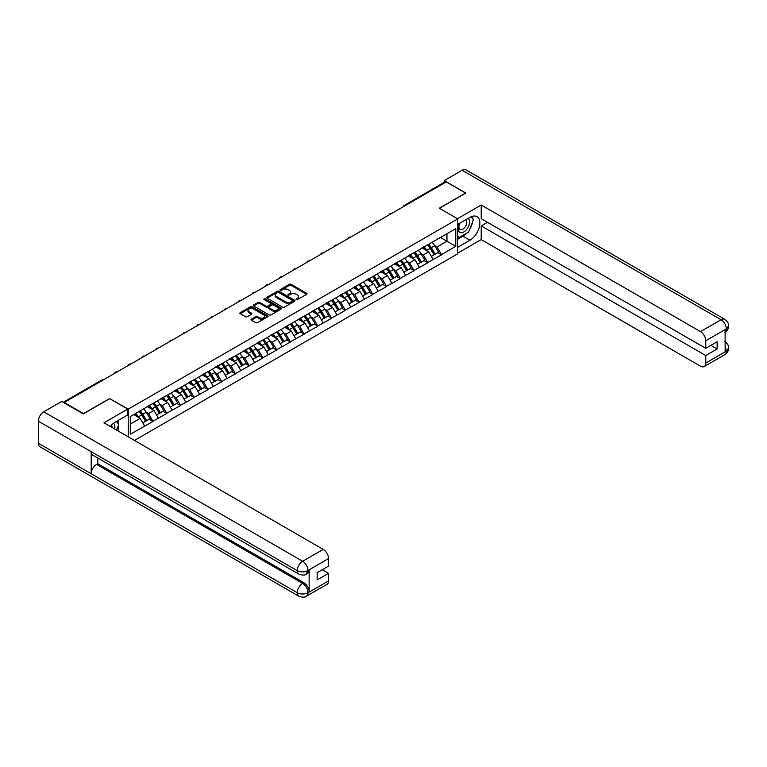 <?xml version="1.0" encoding="UTF-8"?>
<svg xmlns="http://www.w3.org/2000/svg" width="767" height="767" viewBox="0 0 767 767"><rect width="100%" height="100%" fill="white"/><g stroke="black" fill="none" stroke-linecap="round" stroke-linejoin="round"><path stroke-width="1.15" d="M296.263 299.609A0.853 0.499 0 0 0 297.471 299.609L306.656 294.307A1.227 0.709 0 0 0 307.011 293.809A1.227 0.709 0 0 0 306.656 293.31L291.096 284.327A1.227 0.709 0 0 0 289.37 284.327L280.185 289.629A0.853 0.499 0 0 0 281.393 290.329L282.582 289.638A3.912 2.263 0 0 1 288.114 289.638L289.408 290.386A3.912 2.263 0 0 1 290.559 291.987A3.912 2.263 0 0 1 289.408 293.579L288.219 294.269A0.853 0.499 0 0 0 289.437 294.969L290.626 294.279A3.912 2.263 0 0 1 296.158 294.279L297.452 295.027A3.912 2.263 0 0 1 298.593 296.628A3.912 2.263 0 0 1 297.452 298.219L296.263 298.909A0.853 0.499 0 0 0 296.263 299.609L296.263 298.909M251.423 319.158A1.227 0.709 0 0 0 251.068 319.657A1.227 0.709 0 0 0 251.423 320.155L255.785 322.677A1.227 0.709 0 0 0 257.52 322.677L267.712 316.79A1.227 0.709 0 0 0 268.076 316.292A1.227 0.709 0 0 0 267.712 315.793L252.161 306.81A1.227 0.709 0 0 0 250.425 306.81L240.224 312.696A1.227 0.709 0 0 0 239.87 313.195A1.227 0.709 0 0 0 240.224 313.693L245.498 316.742A1.227 0.709 0 0 0 247.233 316.742L251.595 314.221A1.227 0.709 0 0 0 251.95 313.722A1.227 0.709 0 0 0 251.595 313.224L248.978 311.709A3.269 1.889 0 0 1 248.019 310.376A3.269 1.889 0 0 1 250.042 308.631A3.269 1.889 0 0 1 253.609 309.043L263.848 314.949A3.269 1.889 0 0 1 264.807 316.292A3.269 1.889 0 0 1 262.784 318.037A3.269 1.889 0 0 1 259.227 317.624L257.52 316.637A1.227 0.709 0 0 0 255.785 316.637L251.423 319.158L251.423 320.155L255.785 317.653L255.785 316.637M109.767 398.457L83.526 413.605L64.236 402.474L446.25 181.923L465.54 193.054L439.29 208.202L457.784 218.883L128.262 409.127L109.767 398.706M282.668 307.155A1.227 0.709 0 0 0 284.394 307.155L294.595 301.268A1.227 0.709 0 0 0 294.959 300.769A1.227 0.709 0 0 0 294.595 300.271L279.044 291.287A1.227 0.709 0 0 0 277.309 291.287L267.108 297.174A1.227 0.709 0 0 0 266.753 297.673A1.227 0.709 0 0 0 267.108 298.171L282.668 307.155M264.471 299.792A0.853 0.499 0 0 1 265.344 299.916L265.344 298.9L281.153 308.027A1.227 0.709 0 0 1 281.518 308.526A1.227 0.709 0 0 1 281.153 309.024L270.962 314.921A1.227 0.709 0 0 1 269.227 314.921L253.666 305.937L258.038 303.435L258.038 302.419L253.666 304.94A1.227 0.709 0 0 0 253.311 305.439A1.227 0.709 0 0 0 253.666 305.937L253.666 304.94M258.038 303.435A1.227 0.709 0 0 1 259.764 303.435L259.764 302.419A1.227 0.709 0 0 0 258.038 302.419M259.764 302.419L266.072 306.062A1.227 0.709 0 0 0 267.798 306.062L270.703 304.384A1.227 0.709 0 0 0 271.058 303.885A1.227 0.709 0 0 0 270.703 303.387L264.126 299.6A0.853 0.499 0 0 1 265.344 298.9M128.262 436.845L128.262 409.127M134.465 440.421L457.784 253.762L457.784 218.883M139.067 411.486A8.341 4.813 -120 0 1 141.924 414.822L145.807 421.246L149.201 419.29L152.959 421.457L148.558 413.528L146.123 412.119M152.959 421.457L130.285 434.247L130.285 416.558L455.761 228.643L455.761 246.341L441.447 254.596L437.046 246.974L434.611 245.565M427.555 244.932A8.341 4.813 -120 0 1 430.412 248.268L434.295 254.692L437.689 252.736L441.447 254.596M441.447 254.903L427.718 262.535L423.307 254.903L420.872 253.493M413.816 252.861A8.341 4.813 -120 0 1 416.673 256.197L420.565 262.621L423.95 260.665L427.718 262.535M427.718 262.832L413.979 270.463L409.568 262.832L407.133 261.422M400.077 260.79A8.341 4.813 -120 0 1 402.934 264.136L406.826 270.55L410.211 268.594L413.979 270.463M413.979 270.77L400.24 278.392L395.839 270.77L393.394 269.361M386.338 268.718A8.341 4.813 -120 0 1 389.195 272.064L393.087 278.488L396.472 276.523L400.24 278.392M400.24 278.699L386.501 286.321L382.1 278.699L379.655 277.29M372.599 276.657A8.341 4.813 -120 0 1 375.456 279.993L379.349 286.417L382.743 284.461L386.501 286.321M386.501 286.628L372.762 294.26L368.361 286.628L365.917 285.219M358.87 284.586A8.341 4.813 -120 0 1 361.727 287.922L365.61 294.346L369.004 292.39L372.762 294.26M372.762 294.557L359.023 302.188L354.622 294.557L352.187 293.147M345.131 292.515A8.341 4.813 -120 0 1 347.988 295.861L351.871 302.275L355.265 300.319L359.023 302.188M359.023 302.495L345.284 310.117L340.884 302.495L338.448 301.086M331.392 300.443A8.341 4.813 -120 0 1 334.249 303.79L338.132 310.213L341.526 308.248L345.284 310.117M345.284 310.424L331.555 318.046L327.145 310.424L324.709 309.015M317.653 308.382A8.341 4.813 -120 0 1 320.51 311.718L324.403 318.142L327.787 316.186L331.555 318.046M331.555 318.353L317.816 325.985L313.406 318.353L310.971 316.944M303.914 316.311A8.341 4.813 -120 0 1 306.771 319.647L310.664 326.071L314.048 324.115L317.816 325.985M317.816 326.282L304.077 333.913L299.676 326.282L297.232 324.882M290.175 324.24A8.341 4.813 -120 0 1 293.032 327.586L296.925 334L300.309 332.044L304.077 333.913M304.077 334.22L290.338 341.842L285.938 334.22L283.493 332.811M276.436 332.178A8.341 4.813 -120 0 1 279.293 335.515L283.186 341.938L286.58 339.973L290.338 341.842M290.338 342.149L276.599 349.771L272.199 342.149L269.754 340.74M262.707 340.107A8.341 4.813 -120 0 1 265.555 343.443L269.447 349.867L272.841 347.911L276.599 349.771M276.599 350.078L262.86 357.71L258.46 350.078L256.025 348.669M248.968 348.036A8.341 4.813 -120 0 1 251.825 351.372L255.708 357.796L259.102 355.84L262.86 357.71M262.86 358.007L249.122 365.638L244.721 358.007L242.286 356.607M235.229 355.965A8.341 4.813 -120 0 1 238.086 359.311L241.969 365.725L245.363 363.769L249.122 365.638M249.122 365.945L235.383 373.567L230.982 365.945L228.547 364.536M221.49 363.903A8.341 4.813 -120 0 1 224.347 367.24L228.24 373.663L231.624 371.698L235.383 373.567M235.383 373.874L221.653 381.496L217.243 373.874L214.808 372.465M207.752 371.832A8.341 4.813 -120 0 1 210.609 375.168L214.501 381.592L217.886 379.636L221.653 381.496M221.653 381.803L207.915 389.435L203.514 381.803L201.069 380.394M194.013 379.761A8.341 4.813 -120 0 1 196.87 383.097L200.762 389.521L204.147 387.565L207.915 389.435M207.915 389.732L194.176 397.364L189.775 389.732L187.33 388.332M180.274 387.69A8.341 4.813 -120 0 1 183.131 391.036L187.023 397.45L190.417 395.494L194.176 397.364M194.176 397.67L180.437 405.292L176.036 397.67L173.591 396.261M166.544 395.628A8.341 4.813 -120 0 1 169.392 398.965L173.284 405.388L176.678 403.423L180.437 405.292M180.437 405.599L166.698 413.221L162.297 405.599L159.852 404.19M152.806 403.557A8.341 4.813 -120 0 1 155.663 406.893L159.546 413.317L162.94 411.361L166.698 413.221M166.698 413.528L152.959 421.16M148.29 405.848L152.959 403.461M148.558 413.528L153.927 410.431L147.149 406.51M158.338 418.053L153.927 410.431M162.029 397.92L166.698 395.532M162.297 405.599L167.666 402.493L160.888 398.581M172.067 410.124L167.666 402.493M175.768 389.991L180.437 387.603M176.036 397.67L181.405 394.564L174.627 390.652M185.806 402.196L181.405 394.564M189.507 382.062L194.176 379.665M189.775 389.732L195.144 386.635L188.366 382.723M199.545 394.257L195.144 386.635M203.245 374.123L207.915 371.736M203.514 381.803L208.883 378.706L202.105 374.785M213.284 386.328L208.883 378.706M216.984 366.195L221.653 363.807M217.243 373.874L222.622 370.768L215.834 366.856M227.022 378.399L222.622 370.768M230.723 358.266L235.383 355.878M230.982 365.945L236.361 362.839L229.573 358.927M240.761 370.471L236.361 362.839M244.462 350.337L249.122 347.94M244.721 358.007L250.09 354.91L243.312 350.998M254.5 362.532L250.09 354.91M258.191 342.398L262.86 340.011M258.46 350.078L263.829 346.981L257.05 343.06M268.229 354.603L263.829 346.981M271.93 334.47L276.599 332.082M272.199 342.149L277.568 339.043L270.789 335.131M281.968 346.674L277.568 339.043M285.669 326.541L290.338 324.153M285.938 334.22L291.307 331.114L284.528 327.202M295.707 338.746L291.307 331.114M299.408 318.612L304.077 316.215M299.676 326.282L305.045 323.185L298.267 319.273M309.446 330.807L305.045 323.185M313.147 310.673L317.816 308.286M313.406 318.353L318.784 315.256L311.996 311.335M323.185 322.878L318.784 315.256M326.886 302.744L331.555 300.357M327.145 310.424L332.523 307.318L325.735 303.406M336.924 314.949L332.523 307.318M340.625 294.816L345.284 292.428M340.884 302.495L346.253 299.389L339.474 295.477M350.663 307.021L346.253 299.389M354.354 286.887L359.023 284.49M354.622 294.557L359.991 291.46L353.213 287.548M364.402 299.082L359.991 291.46M368.093 278.948L372.762 276.561M368.361 286.628L373.73 283.531L366.952 279.61M378.131 291.153L373.73 283.531M381.832 271.019L386.501 268.632M382.1 278.699L387.469 275.593L380.691 271.681M391.87 283.224L387.469 275.593M395.571 263.091L400.24 260.703M395.839 270.77L401.208 267.664L394.43 263.752M405.609 275.295L401.208 267.664M409.31 255.162L413.979 252.765M409.568 262.832L414.947 259.735L408.159 255.823M419.348 267.357L414.947 259.735M423.048 247.223L427.718 244.836M423.307 254.903L428.686 251.806L421.898 247.885M433.087 259.428L428.686 251.806M444.927 182.68L405.034 205.709M404.477 206.035A1.87 1.074 120 0 1 404.947 205.661A1.87 1.074 60 0 0 404.017 205.575L443.911 182.536A1.87 1.074 60 0 1 444.841 182.632M436.787 239.294L441.447 236.907M437.046 246.974L446.95 241.25L446.95 233.724L455.761 228.643M440.44 237.492L455.761 246.341M130.285 424.084L140.188 418.36L133.679 414.602M144.599 425.982L140.188 418.36M296.608 299.724L297.452 299.235A3.912 2.263 0 0 0 298.593 297.644L298.593 296.628M290.559 291.987L290.559 293.004A3.912 2.263 0 0 1 289.408 294.595L288.565 295.084M306.637 294.317L291.096 285.343A1.227 0.709 0 0 0 289.37 285.343L280.53 290.444M294.595 300.271L294.595 301.268L279.044 292.304A1.227 0.709 0 0 0 277.309 292.304L267.127 298.181L267.108 297.174M292.438 301.115A0.853 0.499 0 0 0 292.438 300.415L278.776 292.534A0.853 0.499 0 0 0 277.568 292.534L276.321 293.262A3.912 2.263 0 0 0 275.171 294.854A3.912 2.263 0 0 0 276.321 296.455L285.65 301.843A3.912 2.263 0 0 0 291.182 301.843L292.438 301.115L292.438 302.131A0.853 0.499 0 0 0 292.687 301.786L292.687 300.769M275.171 294.854L275.171 295.87A3.912 2.263 0 0 0 276.321 297.471L276.321 296.455M292.438 302.131L291.182 302.86A3.912 2.263 0 0 1 285.65 302.86L276.321 297.471M259.764 303.435L266.072 307.078A1.227 0.709 0 0 0 267.798 307.078L270.703 305.4A1.227 0.709 0 0 0 271.058 304.902L271.058 303.885M265.344 299.916L281.144 309.034M272.621 309.839A3.269 1.889 0 0 0 276.187 310.252A3.269 1.889 0 0 0 278.2 308.507A3.269 1.889 0 0 0 277.242 307.164L273.637 305.084A1.227 0.709 0 0 0 271.911 305.084L269.016 306.762A1.227 0.709 0 0 0 268.651 307.26A1.227 0.709 0 0 0 269.016 307.759L272.621 309.839L272.621 310.856A3.269 1.889 0 0 0 276.187 311.268A3.269 1.889 0 0 0 278.2 309.523L278.2 308.507M268.651 307.26L268.651 308.276A1.227 0.709 0 0 0 269.016 308.775L269.016 307.759M272.621 310.856L269.016 308.775M264.807 316.292L264.807 317.308A3.269 1.889 0 0 1 262.784 319.053A3.269 1.889 0 0 1 259.227 318.641L257.52 317.653A1.227 0.709 0 0 0 255.785 317.653M248.019 310.376L248.019 311.392A3.269 1.889 0 0 0 248.978 312.725L248.978 311.709M251.595 313.224L251.595 314.221L248.978 312.725M267.702 316.8L252.161 307.826A1.227 0.709 0 0 0 250.425 307.826L240.244 313.703M432.022 242.353A10.211 5.896 60 0 1 434.697 245.718L431.313 247.674A10.211 5.896 -120 0 0 428.638 244.309M431.313 247.674L435.196 254.088L438.59 252.132L434.697 245.718M434.295 254.692L435.196 254.088M437.689 252.736L438.59 252.132M422.799 247.367A8.341 4.813 60 0 1 425.1 249.735M424.103 246.926A10.211 5.896 60 0 1 426.778 250.291L427.161 250.924M431.332 256.399L434.055 254.749L430.162 248.335A10.211 5.896 -120 0 0 427.487 244.97M434.055 254.749L431.303 256.341M418.283 250.282A10.211 5.896 60 0 1 420.958 253.647L417.574 255.603A10.211 5.896 -120 0 0 414.899 252.238M417.574 255.603L421.457 262.026L424.851 260.071L420.958 253.647M420.565 262.621L421.457 262.026M423.95 260.665L424.851 260.071M409.06 255.306A8.341 4.813 60 0 1 411.361 257.664M410.364 254.855A10.211 5.896 60 0 1 413.039 258.22L413.423 258.853M417.603 264.327L420.316 262.688L416.423 256.264A10.211 5.896 -120 0 0 413.749 252.899M420.316 262.688L417.564 264.27M404.545 258.211A10.211 5.896 60 0 1 407.229 261.576L403.835 263.532A10.211 5.896 -120 0 0 401.16 260.166M403.835 263.532L407.728 269.955L411.112 267.999L407.229 261.576M406.826 270.55L407.728 269.955M410.211 268.594L411.112 267.999M395.321 263.234A8.341 4.813 60 0 1 397.622 265.593M396.625 262.784A10.211 5.896 60 0 1 399.3 266.149L399.684 266.782M403.864 272.266L406.577 270.617L402.694 264.193A10.211 5.896 -120 0 0 400.01 260.828M406.577 270.617L403.825 272.208M390.815 266.139A10.211 5.896 60 0 1 393.49 269.505L390.096 271.46A10.211 5.896 -120 0 0 387.421 268.095M390.096 271.46L393.989 277.884L397.373 275.928L393.49 269.505M393.087 278.488L393.989 277.884M396.472 276.523L397.373 275.928M381.582 271.163A8.341 4.813 60 0 1 383.883 273.522M382.886 270.722A10.211 5.896 60 0 1 385.561 274.087L385.945 274.72M390.125 280.195L392.838 278.546L388.955 272.122A10.211 5.896 -120 0 0 386.28 268.757M392.838 278.546L390.087 280.137M377.076 274.078A10.211 5.896 60 0 1 379.751 277.443L376.357 279.399A10.211 5.896 -120 0 0 373.682 276.034M376.357 279.399L380.25 285.813L383.634 283.857L379.751 277.443M379.349 286.417L380.25 285.813M382.743 284.461L383.634 283.857M367.844 279.092A8.341 4.813 60 0 1 370.145 281.46M369.148 278.651A10.211 5.896 60 0 1 371.822 282.016L372.206 282.649M376.386 288.124L379.099 286.475L375.216 280.06A10.211 5.896 -120 0 0 372.541 276.695M379.099 286.475L376.348 288.066M363.337 282.007A10.211 5.896 60 0 1 366.012 285.372L362.618 287.328A10.211 5.896 -120 0 0 359.944 283.963M362.618 287.328L366.511 293.751L369.905 291.796L366.012 285.372M365.61 294.346L366.511 293.751M369.004 292.39L369.905 291.796M354.105 287.031A8.341 4.813 60 0 1 356.406 289.389M355.409 286.58A10.211 5.896 60 0 1 358.084 289.945L358.467 290.578M362.647 296.052L365.37 294.413L361.478 287.989A10.211 5.896 -120 0 0 358.803 284.624M365.37 294.413L362.618 295.995M459.606 223.322A8.092 4.669 120 0 0 460.996 232.669A8.092 4.669 120 0 0 468.311 226.879A8.092 4.669 120 0 0 468.119 218.413M460.066 223.053A5.542 3.202 120 0 0 460.047 229.486A5.542 3.202 120 0 0 460.862 229.736A5.542 3.202 120 0 0 465.933 225.642A5.542 3.202 120 0 0 465.588 219.889A5.542 3.202 120 0 0 465.569 219.88M471.206 216.716L473.373 219.803L468.618 232.056L459.107 237.54L457.784 235.661M457.784 236.773L459.107 237.54M116.45 421.447L118.655 424.592L116.536 430.066M114.599 428.954A8.092 4.669 120 0 0 113.535 423.298M112.02 427.468A5.542 3.202 120 0 0 111.455 425.186M466.863 233.063A14.007 8.092 120 0 1 462.98 236.217L469.941 240.234A14.007 8.092 120 0 0 479.087 227.885A14.007 8.092 120 0 0 476.94 216.658A14.007 8.092 120 0 0 469.941 217.358L457.784 224.376M469.941 240.234L457.784 247.252M457.784 253.1L481.206 239.572L481.206 225.901L705.765 355.543L705.765 363.117L726.454 351.065L725.141 351.679L725.141 329.82L726.33 328.88L705.765 340.749A7.469 4.314 -120 0 0 700.482 331.603L721.047 319.724L462.146 170.255L444.227 180.6L465.799 193.054L439.424 208.279M487.467 222.286L481.206 225.901M710.875 345.38L717.126 348.985L717.126 341.766L705.765 348.323L481.206 218.681L481.206 205L700.482 331.603M457.477 218.7L481.206 205M481.206 239.572L700.482 366.175A7.469 4.314 -120 0 0 704.221 366.54A7.469 4.314 -120 0 0 705.765 363.117M462.146 170.255A7.66 4.42 -60 0 1 465.972 169.871L724.873 319.35A7.66 4.42 -60 0 0 721.047 319.724A7.469 4.314 60 0 1 726.33 328.88M444.227 182.45L444.227 180.6M705.765 348.323L705.765 340.749M717.126 348.985L705.765 355.543M469.644 229.4A14.007 8.092 120 0 0 472.664 221.625M472.884 219.113A14.007 8.092 120 0 0 472.539 216.256M462.98 236.217L457.784 239.218M457.784 237.588L458.493 237.185M725.141 346.454L726.33 350.998M724.873 341.468C727.883 344.162 729.139 346.329 728.65 347.95L726.464 351.065M724.873 319.35C727.873 322.025 729.139 324.201 728.65 325.879L726.464 328.957M298.833 574.109A7.66 4.42 -60 0 1 297.251 570.658C300.779 572.345 304.298 572.335 307.807 570.61L306.407 574.099C305.151 575.375 302.629 575.375 298.833 574.109L92.769 455.138A7.66 4.42 -60 0 1 91.187 451.686L38.35 421.179A7.66 4.42 -60 0 1 43.767 411.802L61.686 401.457L83.258 413.912L109.681 398.658L127.734 409.079L127.734 414.928L115.232 422.147A14.007 8.092 120 0 0 110.323 426.481M127.734 409.079L103.957 422.809L323.233 549.402A7.469 4.314 60 0 1 328.516 558.558L328.516 566.132L317.154 572.69L317.154 579.91L328.516 573.352L328.516 580.926A7.469 4.314 60 0 1 326.963 584.349L306.407 596.218A7.469 4.314 -120 0 0 307.95 592.795L328.516 580.926M117.83 430.814L120.774 432.521M118.137 430.642L118.137 425.944M118.137 423.844L118.137 420.469M306.407 596.218C305.208 597.483 302.687 597.483 298.833 596.227L39.932 446.749A7.66 4.42 -60 0 1 38.35 443.249L91.187 473.757A7.66 4.42 -60 0 1 96.604 464.418L302.668 583.39L303.857 582.709A7.469 4.314 60 0 1 309.139 591.856L309.139 569.996A7.469 4.314 60 0 1 307.596 573.419L306.407 574.099M38.35 421.179L38.35 443.249M43.767 411.802L302.668 561.271A7.66 4.42 -60 0 0 297.251 570.658L91.187 451.686L91.187 473.757L297.251 592.718C300.769 594.425 304.288 594.425 307.816 592.718L307.95 592.795M328.516 573.352L322.255 569.737M97.793 458.043L97.793 463.738L303.857 582.709M97.793 463.738L96.604 464.418M349.599 289.936A10.211 5.896 60 0 1 352.274 293.301L348.88 295.257A10.211 5.896 -120 0 0 346.205 291.891M348.88 295.257L352.772 301.68L356.166 299.724L352.274 293.301M351.871 302.275L352.772 301.68M355.265 300.319L356.166 299.724M340.366 294.959A8.341 4.813 60 0 1 342.667 297.318M341.67 294.509A10.211 5.896 60 0 1 344.345 297.874L344.728 298.507M348.908 303.991L351.631 302.342L347.739 295.918A10.211 5.896 -120 0 0 345.064 292.553M351.631 302.342L348.88 303.933M335.86 297.864A10.211 5.896 60 0 1 338.535 301.23L335.15 303.186A10.211 5.896 -120 0 0 332.466 299.82M335.15 303.186L339.033 309.609L342.427 307.653L338.535 301.23M338.132 310.213L339.033 309.609M341.526 308.248L342.427 307.653M326.637 302.888A8.341 4.813 60 0 1 328.938 305.247M327.931 302.447A10.211 5.896 60 0 1 330.615 305.812L330.999 306.445M335.169 311.92L337.892 310.271L334 303.847A10.211 5.896 -120 0 0 331.325 300.482M337.892 310.271L335.141 311.862M322.121 305.803A10.211 5.896 60 0 1 324.796 309.168L321.411 311.124A10.211 5.896 -120 0 0 318.736 307.759M321.411 311.124L325.294 317.538L328.688 315.582L324.796 309.168M324.403 318.142L325.294 317.538M327.787 316.186L328.688 315.582M312.898 310.827A8.341 4.813 60 0 1 315.199 313.185M314.202 310.376A10.211 5.896 60 0 1 316.876 313.741L317.26 314.374M321.44 319.849L324.153 318.2L320.261 311.786A10.211 5.896 -120 0 0 317.586 308.42M324.153 318.2L321.402 319.791M308.382 313.732A10.211 5.896 60 0 1 311.066 317.097L307.672 319.053A10.211 5.896 -120 0 0 304.998 315.688M307.672 319.053L311.565 325.476L314.949 323.521L311.066 317.097M310.664 326.071L311.565 325.476M314.048 324.115L314.949 323.521M299.159 318.756A8.341 4.813 60 0 1 301.46 321.114M300.463 318.305A10.211 5.896 60 0 1 303.138 321.67L303.521 322.303M307.701 327.777L310.414 326.138L306.532 319.714A10.211 5.896 -120 0 0 303.847 316.349M310.414 326.138L307.663 327.72M294.653 321.661A10.211 5.896 60 0 1 297.328 325.026L293.934 326.982A10.211 5.896 -120 0 0 291.259 323.616M293.934 326.982L297.826 333.405L301.21 331.449L297.328 325.026M296.925 334L297.826 333.405M300.309 332.044L301.21 331.449M285.42 326.684A8.341 4.813 60 0 1 287.721 329.043M286.724 326.234A10.211 5.896 60 0 1 289.399 329.599L289.782 330.232M293.962 335.716L296.676 334.067L292.793 327.643A10.211 5.896 -120 0 0 290.108 324.278M296.676 334.067L293.924 335.658M280.914 329.589A10.211 5.896 60 0 1 283.589 332.955L280.195 334.92A10.211 5.896 -120 0 0 277.52 331.545M280.195 334.92L284.087 341.334L287.472 339.378L283.589 332.955M283.186 341.938L284.087 341.334M286.58 339.973L287.472 339.378M271.681 334.613A8.341 4.813 60 0 1 273.982 336.981M272.985 334.172A10.211 5.896 60 0 1 275.66 337.538L276.043 338.17M280.223 343.645L282.937 341.996L279.054 335.572A10.211 5.896 -120 0 0 276.379 332.207M282.937 341.996L280.185 343.587M267.175 337.528A10.211 5.896 60 0 1 269.85 340.893L266.456 342.849A10.211 5.896 -120 0 0 263.781 339.484M266.456 342.849L270.348 349.263L273.742 347.307L269.85 340.893M269.447 349.867L270.348 349.263M272.841 347.911L273.742 347.307M257.942 342.552A8.341 4.813 60 0 1 260.243 344.91M259.246 342.101A10.211 5.896 60 0 1 261.921 345.466L262.304 346.099M266.485 351.574L269.207 349.925L265.315 343.511A10.211 5.896 -120 0 0 262.64 340.145M269.207 349.925L266.456 351.516M253.436 345.457A10.211 5.896 60 0 1 256.111 348.822L252.717 350.778A10.211 5.896 -120 0 0 250.042 347.413M252.717 350.778L256.609 357.201L260.003 355.246L256.111 348.822M255.708 357.796L256.609 357.201M259.102 355.84L260.003 355.246M244.203 350.481A8.341 4.813 60 0 1 246.504 352.839M245.507 350.03A10.211 5.896 60 0 1 248.182 353.395L248.566 354.028M252.746 359.502L255.469 357.863L251.576 351.439A10.211 5.896 -120 0 0 248.901 348.074M255.469 357.863L252.717 359.445M239.697 353.386A10.211 5.896 60 0 1 242.372 356.751L238.988 358.707A10.211 5.896 -120 0 0 236.303 355.342M238.988 358.707L242.871 365.13L246.265 363.175L242.372 356.751M241.969 365.725L242.871 365.13M245.363 363.769L246.265 363.175M230.464 358.41A8.341 4.813 60 0 1 232.775 360.768M231.768 357.959A10.211 5.896 60 0 1 234.453 361.324L234.836 361.957M239.007 367.441L241.73 365.792L237.837 359.368A10.211 5.896 -120 0 0 235.162 356.003M241.73 365.792L238.978 367.383M225.958 361.315A10.211 5.896 60 0 1 228.633 364.68L225.249 366.645A10.211 5.896 -120 0 0 222.574 363.28M225.249 366.645L229.132 373.059L232.526 371.103L228.633 364.68M228.24 373.663L229.132 373.059M231.624 371.698L232.526 371.103M216.735 366.338A8.341 4.813 60 0 1 219.036 368.706M218.039 365.897A10.211 5.896 60 0 1 220.714 369.263L221.097 369.895M225.277 375.37L227.991 373.721L224.098 367.297A10.211 5.896 -120 0 0 221.423 363.932M227.991 373.721L225.239 375.312M212.219 369.253A10.211 5.896 60 0 1 214.894 372.618L211.51 374.574A10.211 5.896 -120 0 0 208.835 371.209M211.51 374.574L215.393 380.998L218.787 379.032L214.894 372.618M214.501 381.592L215.393 380.998M217.886 379.636L218.787 379.032M202.996 374.277A8.341 4.813 60 0 1 205.297 376.635M204.3 373.826A10.211 5.896 60 0 1 206.975 377.191L207.358 377.824M211.539 383.299L214.252 381.65L210.359 375.236A10.211 5.896 -120 0 0 207.684 371.87M214.252 381.65L211.5 383.241M198.48 377.182A10.211 5.896 60 0 1 201.165 380.547L197.771 382.503A10.211 5.896 -120 0 0 195.096 379.138M197.771 382.503L201.663 388.927L205.048 386.971L201.165 380.547M200.762 389.521L201.663 388.927M204.147 387.565L205.048 386.971M189.257 382.206A8.341 4.813 60 0 1 191.558 384.564M190.561 381.755A10.211 5.896 60 0 1 193.236 385.12L193.62 385.753M197.8 391.237L200.513 389.588L196.63 383.164A10.211 5.896 -120 0 0 193.946 379.799M200.513 389.588L197.761 391.17M184.751 385.111A10.211 5.896 60 0 1 187.426 388.476L184.032 390.432A10.211 5.896 -120 0 0 181.357 387.067M184.032 390.432L187.925 396.855L191.309 394.9L187.426 388.476M187.023 397.45L187.925 396.855M190.417 395.494L191.309 394.9M175.518 390.135A8.341 4.813 60 0 1 177.819 392.493M176.822 389.684A10.211 5.896 60 0 1 179.497 393.049L179.881 393.682M184.061 399.166L186.774 397.517L182.891 391.093A10.211 5.896 -120 0 0 180.216 387.728M186.774 397.517L184.022 399.108M171.012 393.04A10.211 5.896 60 0 1 173.687 396.405L170.293 398.37A10.211 5.896 -120 0 0 167.618 395.005M170.293 398.37L174.186 404.784L177.58 402.828L173.687 396.405M173.284 405.388L174.186 404.784M176.678 403.423L177.58 402.828M161.779 398.063A8.341 4.813 60 0 1 164.08 400.432M163.083 397.622A10.211 5.896 60 0 1 165.758 400.988L166.142 401.62M170.322 407.095L173.035 405.446L169.152 399.032A10.211 5.896 -120 0 0 166.477 395.657M173.035 405.446L170.293 407.037M157.273 400.978A10.211 5.896 60 0 1 159.948 404.343L156.554 406.299A10.211 5.896 -120 0 0 153.879 402.934M156.554 406.299L160.447 412.723L163.841 410.757L159.948 404.343M159.546 413.317L160.447 412.723M162.94 411.361L163.841 410.757M148.041 406.002A8.341 4.813 60 0 1 150.342 408.36M149.344 405.551A10.211 5.896 60 0 1 152.019 408.916L152.403 409.549M156.583 415.024L159.306 413.375L155.413 406.961A10.211 5.896 -120 0 0 152.738 403.595M159.306 413.375L156.554 414.966M143.534 408.907A10.211 5.896 60 0 1 146.209 412.272L142.825 414.228A10.211 5.896 -120 0 0 140.14 410.863M142.825 414.228L146.708 420.652L150.102 418.696L146.209 412.272M145.807 421.246L146.708 420.652M149.201 419.29L150.102 418.696M134.532 414.103A8.341 4.813 60 0 1 136.603 416.289M135.606 413.48A10.211 5.896 60 0 1 138.29 416.845L138.674 417.478M142.844 422.962L145.567 421.313L141.674 414.889A10.211 5.896 -120 0 0 139 411.524M145.567 421.313L142.815 422.895M102.807 380.202L63.757 402.646M103.2 379.981A1.87 1.074 -60 0 0 102.72 380.154A1.87 1.074 -120 0 0 101.79 380.058L63.21 402.33M390.739 213.974A1.87 1.074 120 0 1 391.208 213.59A1.87 1.074 -60 0 1 391.688 213.418M377 221.903A1.87 1.074 120 0 1 377.479 221.529A1.87 1.074 -60 0 1 377.949 221.356M363.261 229.832A1.87 1.074 120 0 1 363.74 229.458A1.87 1.074 -60 0 1 364.21 229.285M349.522 237.76A1.87 1.074 120 0 1 350.001 237.386A1.87 1.074 -60 0 1 350.471 237.214M335.783 245.699A1.87 1.074 120 0 1 336.262 245.315A1.87 1.074 -60 0 1 336.732 245.152M322.054 253.628A1.87 1.074 120 0 1 322.523 253.254A1.87 1.074 -60 0 1 323.003 253.081M308.315 261.557A1.87 1.074 120 0 1 308.785 261.183A1.87 1.074 -60 0 1 309.264 261.01M294.576 269.485A1.87 1.074 120 0 1 295.046 269.112A1.87 1.074 -60 0 1 295.525 268.939M280.837 277.424A1.87 1.074 120 0 1 281.307 277.04A1.87 1.074 -60 0 1 281.786 276.877M267.098 285.353A1.87 1.074 120 0 1 267.578 284.979A1.87 1.074 -60 0 1 268.047 284.806M253.359 293.282A1.87 1.074 120 0 1 253.839 292.908A1.87 1.074 -60 0 1 254.308 292.735M239.62 301.21A1.87 1.074 120 0 1 240.1 300.837A1.87 1.074 -60 0 1 240.57 300.664M225.891 309.149A1.87 1.074 120 0 1 226.361 308.775A1.87 1.074 -60 0 1 226.831 308.602M212.152 317.078A1.87 1.074 120 0 1 212.622 316.704A1.87 1.074 -60 0 1 213.101 316.531M198.413 325.007A1.87 1.074 120 0 1 198.883 324.633A1.87 1.074 -60 0 1 199.362 324.46M184.674 332.936A1.87 1.074 120 0 1 185.144 332.562A1.87 1.074 -60 0 1 185.624 332.389M170.936 340.874A1.87 1.074 120 0 1 171.415 340.5A1.87 1.074 -60 0 1 171.885 340.327M157.197 348.803A1.87 1.074 120 0 1 157.676 348.429A1.87 1.074 -60 0 1 158.146 348.256M143.458 356.732A1.87 1.074 120 0 1 143.937 356.358A1.87 1.074 -60 0 1 144.407 356.185M129.728 364.661A1.87 1.074 120 0 1 130.198 364.287A1.87 1.074 -60 0 1 130.668 364.114M115.99 372.599A1.87 1.074 120 0 1 116.459 372.225A1.87 1.074 -60 0 1 116.939 372.053M297.452 299.235L297.452 298.219M288.219 294.969L288.219 294.269M289.408 294.595L289.408 293.579M280.185 290.329L280.185 289.629M289.37 285.343L289.37 284.327M291.096 285.343L291.096 284.327M306.656 294.307L306.656 293.31M277.309 292.304L277.309 291.287M279.044 292.304L279.044 291.287M285.65 302.86L285.65 301.843M291.182 302.86L291.182 301.843M266.072 307.078L266.072 306.062M267.798 307.078L267.798 306.062M270.703 305.4L270.703 304.384M281.153 309.024L281.153 308.027M257.52 317.653L257.52 316.637M259.227 318.641L259.227 317.624M240.224 313.693L240.224 312.696M250.425 307.826L250.425 306.81M252.161 307.826L252.161 306.81M267.712 316.79L267.712 315.793M430.162 248.335L426.778 250.291M416.423 256.264L413.039 258.22M402.694 264.193L399.3 266.149M388.955 272.122L385.561 274.087M375.216 280.06L371.822 282.016M361.478 287.989L358.084 289.945M728.65 347.969C728.564 350.902 727.279 353.136 724.786 354.67A7.469 4.314 -120 0 0 726.33 351.248M725.141 332.303L726.33 329.129M309.139 591.856L307.826 592.718M328.516 558.558L307.826 570.61M307.95 570.686L309.139 569.996M307.95 570.427A7.469 4.314 60 0 0 302.668 561.271L323.233 549.402M298.833 596.227A7.66 4.42 -60 0 1 297.251 592.718A7.66 4.42 -60 0 1 302.668 583.39C305.851 585.528 307.605 588.577 307.95 592.546M347.739 295.918L344.345 297.874M334 303.847L330.615 305.812M320.261 311.786L316.876 313.741M306.532 319.714L303.138 321.67M292.793 327.643L289.399 329.599M279.054 335.572L275.66 337.538M265.315 343.511L261.921 345.466M251.576 351.439L248.182 353.395M237.837 359.368L234.453 361.324M224.098 367.297L220.714 369.263M210.359 375.236L206.975 377.191M196.63 383.164L193.236 385.12M182.891 391.093L179.497 393.049M169.152 399.032L165.758 400.988M155.413 406.961L152.019 408.916M141.674 414.889L138.29 416.845M404.017 205.575A1.87 1.87 0 0 0 403.116 206.822M391.812 213.351A1.87 1.87 0 0 0 389.377 214.75M378.073 221.28A1.87 1.87 0 0 0 375.638 222.689M364.335 229.208A1.87 1.87 0 0 0 361.909 230.618M350.596 237.147A1.87 1.87 0 0 0 348.17 238.547M336.857 245.076A1.87 1.87 0 0 0 334.431 246.475M323.128 253.005A1.87 1.87 0 0 0 320.692 254.414M309.389 260.943A1.87 1.87 0 0 0 306.953 262.343M295.65 268.872A1.87 1.87 0 0 0 293.215 270.272M281.911 276.801A1.87 1.87 0 0 0 279.476 278.2M268.172 284.73A1.87 1.87 0 0 0 265.746 286.139M254.433 292.668A1.87 1.87 0 0 0 252.007 294.068M240.694 300.597A1.87 1.87 0 0 0 238.269 301.997M226.955 308.526A1.87 1.87 0 0 0 224.53 309.926M213.226 316.455A1.87 1.87 0 0 0 210.791 317.864M199.487 324.393A1.87 1.87 0 0 0 197.052 325.793M185.748 332.322A1.87 1.87 0 0 0 183.313 333.722M172.009 340.251A1.87 1.87 0 0 0 169.574 341.651M158.27 348.18A1.87 1.87 0 0 0 155.845 349.589M144.532 356.118A1.87 1.87 0 0 0 142.106 357.518M130.793 364.047A1.87 1.87 0 0 0 128.367 365.447M117.063 371.976A1.87 1.87 0 0 0 114.628 373.376M103.324 379.905A1.87 1.87 0 0 0 101.79 380.058M704.221 366.54L724.786 354.67M728.65 325.908C728.554 328.813 727.26 331.028 724.786 332.552"/></g></svg>
